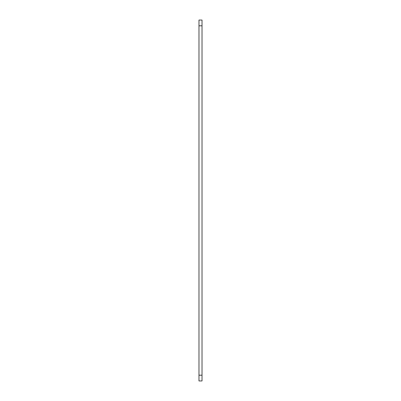 <?xml version="1.0" encoding="UTF-8"?>
<svg xmlns="http://www.w3.org/2000/svg" width="401" height="401" viewBox="0 0 401 401"><rect width="100%" height="100%" fill="white"/><g stroke="black" fill="none" stroke-linecap="round" stroke-linejoin="round"><path stroke-width="0.6" d="M198.976 25.809L198.976 380.95L202.024 380.95L202.024 20.05L198.976 20.05L198.976 25.809L202.024 25.809M198.976 375.191L202.024 375.191"/></g></svg>
